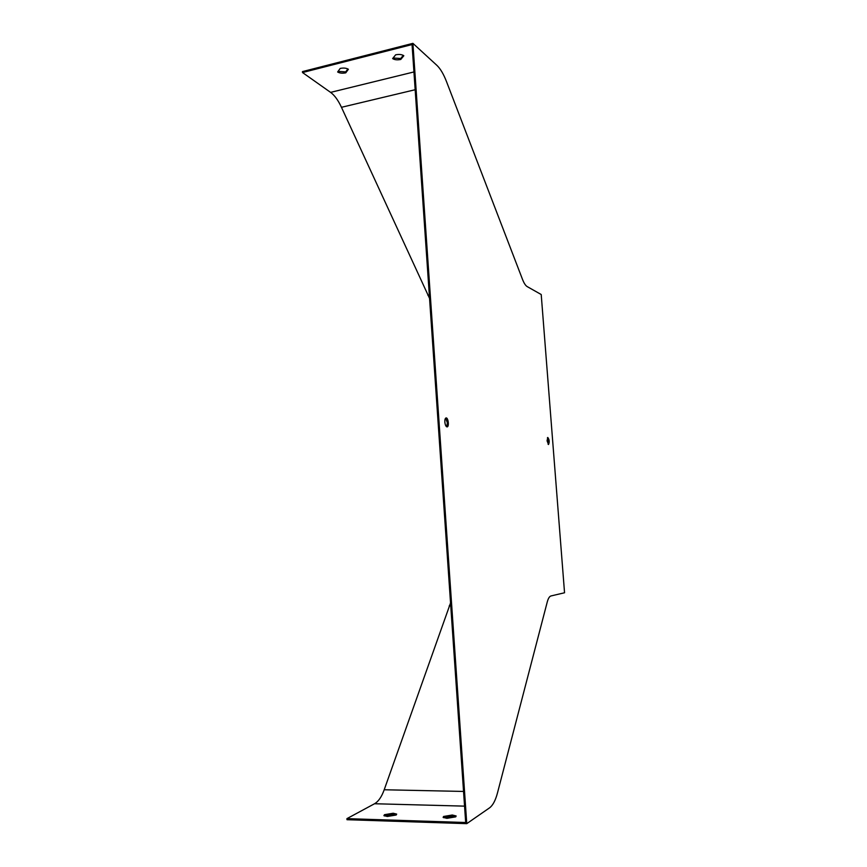 <?xml version="1.0" encoding="UTF-8"?>
<svg xmlns="http://www.w3.org/2000/svg" width="867" height="867" viewBox="0 0 867 867"><rect width="100%" height="100%" fill="white"/><g stroke="black" fill="none" stroke-linecap="round" stroke-linejoin="round"><path stroke-width="1.3" d="M445.638 418.165L447.405 422.836L446.613 426.77M547.424 437.748L548.464 441.26L548.107 444.305M466.76 823.65L346.984 819.705L346.919 818.643L465.687 822.512L412.053 44.564L302.518 72.546L302.453 71.603L412.909 43.35L436.914 65.372C440.393 68.677 443.622 74.15 446.581 81.791L522.498 279.369C524.004 283.216 525.565 285.622 527.169 286.587L541.214 294.52L564.547 592.768L551.022 595.943C549.483 596.366 548.226 598.371 547.261 601.958L497.517 792.796C495.501 800.404 492.846 805.421 489.562 807.849L466.76 823.65L412.909 43.35M384.276 815.923L393.26 814.297L396.371 814.85M443.481 817.679L452.357 816.085L455.858 816.747M347.873 68.948L345.695 71.907L338.087 71.365M403.285 55.369L400.684 58.523L393.109 57.981M444.847 422.088C445.204 425.123 445.974 426.727 447.155 426.889C449.355 426.716 448.196 417.33 446.05 417.937C445.15 418.295 444.749 419.682 444.847 422.088M547.066 440.794L548.529 444.511C549.624 441.964 549.375 439.612 547.771 437.467L547.066 440.794M429.544 298.356L341.457 107.302C338.195 100.269 334.575 95.294 330.598 92.379L302.518 72.546M348.382 69.284L345.76 72.839C342.378 73.489 339.68 73.207 337.642 71.983L340.222 68.417C343.635 67.756 346.356 68.049 348.382 69.284M403.827 55.748L400.749 59.465C397.249 60.148 394.55 59.845 392.632 58.566L395.666 54.816C399.199 54.133 401.92 54.448 403.827 55.748M387.354 816.476L383.918 815.63L384.493 814.677L393.195 813.246L396.663 814.091L396.111 815.023L387.354 816.476M446.949 818.329L443.124 817.386L443.579 816.476L452.281 815.013L456.14 815.966L455.706 816.855L446.949 818.329M346.919 818.643L374.544 803.742C378.435 801.509 381.653 796.849 384.2 789.761L450.547 602.933M400.749 59.465L400.684 58.523M345.76 72.839L345.695 71.907M443.579 816.476L443.655 817.559M452.281 815.013L452.357 816.085M384.493 814.677L384.558 815.728M393.195 813.246L393.26 814.297M427.821 295.159L429.317 294.921M341.457 107.302L415.163 89.724M330.598 92.379L413.938 71.95M374.544 803.742L464.549 806.137M384.2 789.761L463.542 791.441M449.204 605.903L450.742 605.827"/></g></svg>
